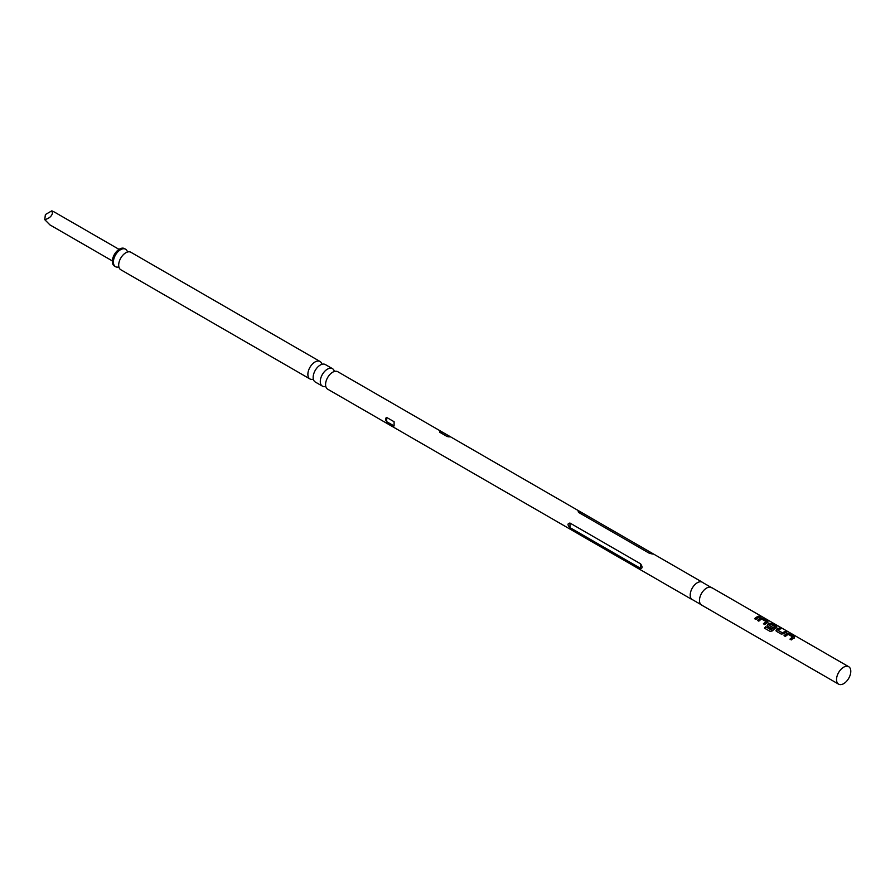 <?xml version="1.0" encoding="UTF-8"?>
<svg xmlns="http://www.w3.org/2000/svg" width="895" height="895" viewBox="0 0 895 895"><rect width="100%" height="100%" fill="white"/><g stroke="black" fill="none" stroke-linecap="round" stroke-linejoin="round"><path stroke-width="1.34" d="M761.813 616.946L760.224 616.7M760.303 616.465L761.757 616.61L759.933 616.062M843.661 667.2A10.08 5.817 -60 0 1 848.706 666.708A10.08 5.817 -60 0 1 850.25 674.785A10.08 5.817 -60 0 1 843.661 683.668A10.08 5.817 -60 0 1 838.615 684.172A10.08 5.817 -60 0 1 837.071 676.094A10.08 5.817 -60 0 1 843.661 667.2M838.615 684.172L701.557 605.042A10.08 5.817 -60 0 1 700.013 596.954A10.08 5.817 -60 0 1 706.602 588.071A10.08 5.817 -60 0 1 711.648 587.567L848.706 666.708M758.938 616.163L760.291 616.946A10.08 5.817 -60 0 0 758.121 617.818A10.08 5.817 -60 0 0 755.917 619.485L754.563 618.691A10.08 5.817 -60 0 1 756.756 617.024A10.08 5.817 -60 0 1 758.938 616.163L758.882 616.398A9.823 5.672 -60 0 0 754.709 618.781M767.91 622.45L767.876 621.32L767.91 622.45A10.08 5.817 -60 0 0 766.959 622.92A10.08 5.817 -60 0 0 764.766 624.587L763.401 623.804A10.08 5.817 -60 0 1 765.605 622.137A10.08 5.817 -60 0 1 766.366 621.745L761.779 619.094A10.08 5.817 -60 0 0 761.018 619.485A10.08 5.817 -60 0 0 758.826 621.164L757.461 620.369A10.08 5.817 -60 0 1 759.654 618.702A10.08 5.817 -60 0 1 760.605 618.232L760.571 618.456A9.823 5.672 -60 0 0 757.606 620.459M767.876 622.674L767.876 621.32L763.111 618.568L760.605 618.232M771.904 623.916L769.42 623.569A9.823 5.672 -60 0 0 767.574 624.643L767.552 624.441A10.08 5.817 -60 0 1 768.503 623.815A10.08 5.817 -60 0 1 769.443 623.345L771.96 623.681L776.726 626.433L776.759 627.563L776.726 626.433L771.96 623.681M771.221 629.744A10.08 5.817 -60 0 1 774.298 627.16A10.08 5.817 -60 0 1 775.059 626.768L775.048 626.992A9.823 5.672 -60 0 0 771.3 629.89L765.661 626.679A10.08 5.817 -60 0 0 764.509 628.167L770.226 631.467L772.564 630.807A10.08 5.817 -60 0 1 775.808 628.033A10.08 5.817 -60 0 1 776.759 627.563M775.931 630.706L776.435 631.322L776.401 629.554A10.08 5.817 -60 0 1 777.352 628.916A10.08 5.817 -60 0 1 779.534 628.055L779.478 628.29A9.823 5.672 -60 0 0 776.424 629.744L776.491 631.49M776.435 631.322L781.19 634.074L783.707 633.772A10.08 5.817 -60 0 1 784.658 633.134A10.08 5.817 -60 0 1 786.839 632.273L785.474 631.49A10.08 5.817 -60 0 0 783.304 632.351A10.08 5.817 -60 0 0 782.521 632.854L777.934 630.203A10.08 5.817 -60 0 1 778.717 629.711A10.08 5.817 -60 0 1 780.899 628.838L779.534 628.055M794.447 637.777L794.413 636.647L794.447 637.777A10.08 5.817 -60 0 0 793.507 638.247A10.08 5.817 -60 0 0 791.314 639.914L789.949 639.131A10.08 5.817 -60 0 1 792.153 637.464A10.08 5.817 -60 0 1 792.914 637.072L788.327 634.421A10.08 5.817 -60 0 0 787.566 634.812A10.08 5.817 -60 0 0 785.374 636.479L784.009 635.696A10.08 5.817 -60 0 1 786.202 634.029A10.08 5.817 -60 0 1 787.141 633.559L787.119 633.783A9.823 5.672 -60 0 0 784.154 635.786M794.424 638.001L794.413 636.647L789.659 633.895L787.141 633.559M767.552 624.441L767.586 626.209L771.479 628.469A10.08 5.817 -60 0 1 772.81 627.361L768.939 625.012A10.08 5.817 -60 0 1 769.722 624.509A10.08 5.817 -60 0 1 770.483 624.117L775.059 626.768M767.082 625.594L767.586 626.209M702.329 605.367L691.634 599.191A10.08 5.817 -60 0 1 690.962 590.957A10.08 5.817 -60 0 1 697.339 582.723A10.08 5.817 -60 0 1 701.613 581.895L712.308 588.082M640.596 568.392L569.981 527.614C567.385 524.962 567.385 523.441 569.981 523.06L640.596 563.839C642.565 566.848 642.565 568.37 640.596 568.392L640.596 563.839M394.102 425.964L386.696 421.69C385.13 419.71 385.13 418.289 386.696 417.45L394.102 421.724L394.102 425.964L394.102 421.724M691.947 599.493L327.659 389.168A10.08 5.817 -60 0 1 325.579 384.391A10.08 5.817 -60 0 1 332.56 372.286A10.08 5.817 -60 0 1 332.705 372.208A10.08 5.817 -60 0 1 337.751 371.705L450.89 437.04M334.35 371.481A10.08 5.817 120 0 0 332.459 368.65A10.08 5.817 120 0 0 327.413 369.154A10.08 5.817 120 0 0 320.824 378.037A10.08 5.817 120 0 0 322.368 386.114A10.08 5.817 120 0 0 325.769 386.349M322.368 386.114L315.253 382.008A10.08 5.817 -60 0 1 313.161 377.22A10.08 5.817 -60 0 1 320.153 365.126A10.08 5.817 -60 0 1 320.298 365.037A10.08 5.817 -60 0 1 325.332 364.545L332.459 368.65M321.943 364.31A10.08 5.817 120 0 0 320.052 361.49A10.08 5.817 120 0 0 315.006 361.983A10.08 5.817 120 0 0 308.417 370.877A10.08 5.817 120 0 0 309.961 378.954A10.08 5.817 120 0 0 313.362 379.178M320.052 361.49L130.86 252.256A10.08 5.817 120 0 0 125.815 252.759A10.08 5.817 120 0 0 125.669 252.849A10.08 5.817 120 0 0 118.688 264.942A10.08 5.817 120 0 0 120.78 269.731L309.961 378.954M448.25 436.805L450.577 436.849L447.164 436.547L439.758 432.274C439.702 431.144 440.843 431.245 443.17 432.576L439.758 432.274M649.166 553.177L652.589 553.479C653.876 554.296 652.746 554.195 649.166 553.177L578.55 512.399C577.566 510.788 578.707 510.888 581.963 512.712L702.038 582.03M450.845 437.006L581.806 512.611L578.55 512.399M118.878 266.9A10.08 5.817 -60 0 1 115.489 266.676A10.08 5.817 -60 0 1 113.945 258.588A10.08 5.817 -60 0 1 120.523 249.705A10.08 5.817 -60 0 1 125.568 249.202A10.08 5.817 -60 0 1 127.47 252.032M115.489 266.676L114.426 266.061A10.08 5.817 -60 0 1 112.882 257.984A10.08 5.817 -60 0 1 119.471 249.09A10.08 5.817 -60 0 1 124.506 248.597L125.568 249.202M119.035 249.358L54.505 212.115L51.832 210.828L52.469 213.189C51.63 216.344 49.057 218.492 44.75 219.644L49.941 224.902L112.356 260.926M44.75 219.644L45.388 214.554L51.832 210.828M759.967 617.024L758.882 616.398M763.111 618.568L760.571 618.456M767.821 621.555L763.055 618.814M763.558 623.893A9.823 5.672 -60 0 1 766.344 621.969L766.366 621.745M776.726 627.787L776.67 626.668M767.574 624.643L767.641 626.388M772.665 627.462L768.939 625.124M771.132 629.935L765.661 626.679M764.643 628.245A9.823 5.672 -60 0 1 765.74 626.824M777.934 630.326L782.342 632.866M782.543 633.056A9.823 5.672 -60 0 1 785.418 631.725L785.474 631.49M786.515 632.351L785.418 631.725M780.563 628.916L779.478 628.29M789.659 633.895L787.119 633.783M794.357 636.882L789.603 634.141M790.095 639.22A9.823 5.672 -60 0 1 792.892 637.296L792.914 637.072M569.981 523.06L569.981 527.614M386.696 417.45L386.696 421.69"/></g></svg>
